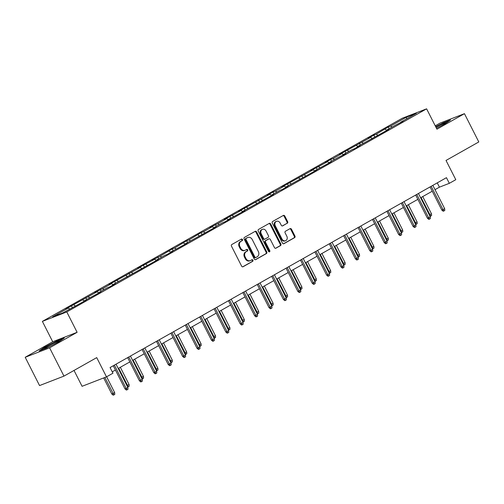 <?xml version="1.0" encoding="UTF-8"?>
<svg xmlns="http://www.w3.org/2000/svg" width="504" height="504" viewBox="0 0 504 504"><rect width="100%" height="100%" fill="white"/><g stroke="black" fill="none" stroke-linecap="round" stroke-linejoin="round"><path stroke-width="0.76" d="M242.474 239.507A0.876 0.724 68.8 0 0 241.441 239.091L231.815 244.522A1.247 1.039 68.8 0 0 231.475 246.147L241.618 266.131A1.247 1.039 68.8 0 0 243.086 266.736L252.712 261.299A0.876 0.724 68.8 0 0 251.924 259.743L250.677 260.448A3.994 3.32 68.8 0 1 250.318 260.618A3.994 3.32 68.8 0 1 245.977 258.533L245.133 256.864A3.994 3.32 68.8 0 1 246.229 251.672L247.47 250.973A0.876 0.724 68.8 0 0 246.683 249.417L245.435 250.116A3.994 3.32 68.8 0 1 245.076 250.293A3.994 3.32 68.8 0 1 240.736 248.201L239.891 246.538A3.994 3.32 68.8 0 1 240.988 241.347L242.235 240.641A0.876 0.724 68.8 0 0 242.474 239.507M245.076 250.293L244.415 250.545A3.994 3.32 68.8 0 1 240.074 248.459L239.23 246.79A3.994 3.32 68.8 0 1 240.326 241.599L241.573 240.899A0.876 0.724 68.8 0 0 241.126 239.268M242.682 266.843L252.05 261.557A0.876 0.724 68.8 0 0 251.609 259.925M250.318 260.618L249.656 260.87A3.994 3.32 68.8 0 1 245.316 258.785L244.472 257.122A3.994 3.32 68.8 0 1 245.568 251.931L246.815 251.225A0.876 0.724 68.8 0 0 246.368 249.593M287.299 223.278A1.247 1.039 68.8 0 0 287.645 221.653L284.798 216.046A1.247 1.039 68.8 0 0 283.33 215.447L272.639 221.483A1.247 1.039 68.8 0 0 272.292 223.102L282.435 243.092A1.247 1.039 68.8 0 0 283.903 243.69L294.594 237.655A1.247 1.039 68.8 0 0 294.941 236.036L291.501 229.263A1.247 1.039 68.8 0 0 290.033 228.659L285.459 231.242A1.247 1.039 68.8 0 0 285.113 232.867L286.82 236.225A3.339 2.772 68.8 0 1 285.598 240.71A3.339 2.772 68.8 0 1 281.969 238.959L275.297 225.805A3.339 2.772 68.8 0 1 276.513 221.319A3.339 2.772 68.8 0 1 280.142 223.064L281.257 225.257A1.247 1.039 68.8 0 0 282.725 225.861L286.637 223.53A1.247 1.039 68.8 0 0 286.984 221.911L284.136 216.298A1.247 1.039 68.8 0 0 283.072 215.592M49.606 347.836L77.118 332.306L52.706 341.75L25.2 357.279L49.606 347.836L63.958 376.116L96.724 357.62L106.483 376.853L112.946 373.206L110.074 367.548L446.456 177.673L449.329 183.33L455.786 179.682L446.027 160.448L478.8 141.952L464.449 113.671L440.042 123.115L435.236 125.83M77.118 332.306L66.786 311.938L426.611 108.832L436.943 129.194L464.449 113.671M256.618 231.953A1.247 1.039 68.8 0 0 255.15 231.355L244.459 237.39A1.247 1.039 68.8 0 0 244.112 239.009L254.255 258.999A1.247 1.039 68.8 0 0 255.723 259.598L266.414 253.562A1.247 1.039 68.8 0 0 266.761 251.943L256.618 231.953L255.956 232.205A1.247 1.039 68.8 0 0 254.892 231.493M258.546 229.433L269.237 223.398A1.247 1.039 68.8 0 1 270.705 223.996L280.848 243.986A1.247 1.039 68.8 0 1 280.507 245.612L275.934 248.195A1.247 1.039 68.8 0 1 274.459 247.596L270.346 239.488A1.247 1.039 68.8 0 0 268.878 238.89L265.841 240.603A1.247 1.039 68.8 0 0 265.501 242.222L269.785 250.664A0.876 0.724 68.8 0 1 268.512 251.376L258.206 231.059A1.247 1.039 68.8 0 1 258.546 229.433M63.958 376.116L39.551 385.566L25.2 357.279M66.786 311.938L42.374 321.388L402.205 118.276L426.611 108.832M389.12 128.722L388.244 127.002L376.255 134.203L373.848 135.135L368.304 138.26L370.717 137.327L339.507 154.514L341.914 153.581L333.049 158.584L330.643 159.516L325.105 162.647L327.512 161.715L310.703 170.774L313.116 169.842L281.906 187.028L284.313 186.096L275.449 191.098L273.042 192.03L267.504 195.161L269.911 194.229L238.701 211.415L241.114 210.483L224.305 219.542L226.712 218.61L217.848 223.612L209.903 227.669L212.31 226.743L203.446 231.746L201.039 232.672L189.05 239.873L186.637 240.805L174.649 247.999L172.242 248.932L160.247 256.127L152.303 260.184L154.709 259.258L143.438 265.186L137.901 268.317L140.307 267.385L109.097 284.571L111.51 283.639L102.646 288.641L94.702 292.698L97.108 291.772L65.898 308.958L68.305 308.026L52.611 316.884L62.641 313.003L86.278 300.088L83.872 301.02L83.847 301.461M388.244 127.002L390.657 126.069L406.35 117.212L416.373 113.331L400.68 122.188L403.087 121.262L395.142 125.32L386.278 130.322L388.691 129.389L357.481 146.576L359.887 145.643L354.35 148.775L351.943 149.701L343.079 154.703L345.486 153.777L337.541 157.834L328.677 162.836L331.084 161.904L314.276 170.963L316.688 170.031L285.478 187.217L287.885 186.285L282.347 189.416L279.941 190.348L271.076 195.35L273.483 194.418L242.279 211.604L244.686 210.672L227.877 219.731L230.284 218.799L224.746 221.93L222.34 222.863L213.476 227.865L215.882 226.932L184.672 244.119L187.085 243.186L170.276 252.246L172.683 251.313L167.145 254.444L164.732 255.377L155.875 260.379L158.281 259.447L112.669 284.76L115.082 283.828L109.544 286.959L107.132 287.891L98.274 292.893L100.68 291.961L83.872 301.02M386.511 130.19L385.113 129.2M377.647 135.192L376.255 134.203M386.278 130.322L386.253 130.763M372.109 138.317L370.717 137.327M363.252 143.319L361.853 142.33M371.883 138.449L371.851 138.89M357.708 146.444L356.315 145.454M348.85 151.446L347.451 150.457M357.481 146.576L357.449 147.017M343.312 154.577L341.914 153.581M334.448 159.579L333.049 158.584M343.079 154.703L343.054 155.15M328.91 162.704L327.512 161.715M320.046 167.706L318.654 166.717M328.677 162.836L328.652 163.277M314.509 170.831L313.116 169.842M305.644 175.833L304.252 174.844M314.276 170.963L314.25 171.404M300.107 178.958L298.714 177.969M291.249 183.96L289.85 182.971M299.88 179.09L299.849 179.531M285.711 187.091L284.313 186.096M276.847 192.093L275.449 191.098M285.478 187.217L285.453 187.664M271.31 195.218L269.911 194.229M262.445 200.22L261.053 199.231M271.076 195.35L271.051 195.791M256.908 203.345L255.509 202.356M248.044 208.347L246.651 207.358M256.675 203.477L256.649 203.918M242.506 211.472L241.114 210.483M233.648 216.474L232.249 215.485M242.279 211.604L242.248 212.045M228.104 219.605L226.712 218.61M219.246 224.608L217.848 223.612M227.877 219.731L227.846 220.179M213.709 227.732L212.31 226.743M204.844 232.735L203.446 231.746M213.476 227.865L213.45 228.306M199.307 235.859L197.908 234.87M190.443 240.862L189.05 239.873M199.074 235.992L199.048 236.433M184.905 243.986L183.506 242.997M176.041 248.989L174.649 247.999M184.672 244.119L184.647 244.56M170.503 252.12L169.111 251.124M161.645 257.122L160.247 256.127M170.276 252.246L170.245 252.693M156.101 260.247L154.709 259.258M147.244 265.249L145.845 264.26M155.875 260.379L155.843 260.82M141.706 268.374L140.307 267.385M132.842 273.376L131.443 272.387M141.473 268.506L141.448 268.947M127.304 276.501L125.906 275.512M118.44 281.503L117.048 280.514M127.071 276.633L127.046 277.074M112.902 284.634L111.51 283.639M104.038 289.636L102.646 288.641M112.669 284.76L112.644 285.207M98.501 292.761L97.108 291.772M89.643 297.763L88.244 296.774M98.274 292.893L98.242 293.334M84.105 300.888L82.706 299.899M75.241 305.89L73.842 304.901M69.703 309.015L68.305 308.026M74.025 370.434L82.076 386.297L106.483 376.853M52.706 341.75L42.374 321.388M435.015 189.655L439.431 187.16L449.329 183.33M112.253 371.839L115.441 370.043M118.207 368.481L129.843 361.916M132.609 360.354L144.245 353.783M147.011 352.227L158.64 345.656M161.406 344.093L173.042 337.529M175.808 335.966L187.444 329.402M190.21 327.839L201.846 321.269M204.611 319.712L216.248 313.142M219.013 311.579L230.643 305.014M233.409 303.452L245.045 296.887M247.811 295.325L259.447 288.754M262.212 287.198L273.848 280.627M276.614 279.065L288.244 272.5M291.01 270.938L302.646 264.373M305.411 262.811L317.048 256.24M319.813 254.684L331.449 248.113M334.215 246.551L345.851 239.986M348.617 238.423L360.247 231.859M363.012 230.297L374.648 223.726M377.414 222.169L389.05 215.599M391.816 214.036L403.452 207.472M406.218 205.909L417.848 199.345M420.613 197.782L432.249 191.211M406.696 118.793L406.35 117.212M392.049 127.065L390.657 126.069M400.68 122.188L400.655 122.636M437.251 182.87L439.431 187.16M72.305 307.547L71.436 305.834M86.707 299.42L85.838 297.7M101.109 291.287L100.239 289.573M115.51 283.16L114.641 281.446M129.906 275.033L129.037 273.319M144.308 266.906L143.438 265.186M158.71 258.772L157.84 257.059M173.111 250.646L172.242 248.932M187.513 242.518L186.637 240.805M201.909 234.392L201.039 232.672M216.311 226.258L215.441 224.545M230.712 218.131L229.843 216.418M245.114 210.004L244.245 208.291M259.51 201.877L258.64 200.164M273.911 193.75L273.042 192.03M288.313 185.617L287.444 183.903M302.715 177.49L301.846 175.776M317.117 169.363L316.241 167.649M331.512 161.236L330.643 159.516M345.914 153.103L345.045 151.389M360.316 144.976L359.446 143.262M374.718 136.849L373.848 135.135M59.062 341.636L64.298 338.026L56.946 340.874L44.358 347.325L39.129 350.929L46.481 348.088L59.062 341.636M436.42 128.167L445.29 123.625L450.519 120.015L443.174 122.863L435.676 126.706M255.32 259.711L265.759 253.821A1.247 1.039 68.8 0 0 266.099 252.195L255.956 232.205M246.242 238.379A0.876 0.724 68.8 0 0 246.002 239.513L254.904 257.059A0.876 0.724 68.8 0 0 255.931 257.481L257.248 256.738A3.994 3.32 68.8 0 0 258.344 251.546L252.258 239.558A3.994 3.32 68.8 0 0 247.918 237.466A3.994 3.32 68.8 0 0 247.558 237.636L245.58 238.638A0.876 0.724 68.8 0 0 245.341 239.772L246.002 239.513M255.767 257.544L255.276 257.739A0.876 0.724 68.8 0 1 254.243 257.317L245.341 239.772M247.918 237.466L247.256 237.724A3.994 3.32 68.8 0 0 246.897 237.894L247.558 237.636M245.58 238.638L246.897 237.894M275.524 248.302L279.846 245.864A1.247 1.039 68.8 0 0 280.192 244.245L270.049 224.255A1.247 1.039 68.8 0 0 268.985 223.543M268.449 239.053A1.247 1.039 68.8 0 0 268.216 239.142L265.186 240.855A1.247 1.039 68.8 0 0 264.839 242.481L269.123 250.916L269.785 250.664M269.092 251.861A0.876 0.724 68.8 0 0 269.123 250.916M266.081 231.071A3.339 2.772 68.8 0 0 262.452 229.326A3.339 2.772 68.8 0 0 261.236 233.812L263.586 238.449A1.247 1.039 68.8 0 0 265.054 239.047L268.09 237.334A1.247 1.039 68.8 0 0 268.43 235.708L266.081 231.071M262.452 229.326L261.79 229.585A3.339 2.772 68.8 0 0 260.574 234.064L261.236 233.812M264.392 239.299A1.247 1.039 68.8 0 1 262.924 238.701L260.574 234.064M282.322 225.968L286.637 223.53M276.513 221.319L275.852 221.577A3.339 2.772 68.8 0 0 274.636 226.057L275.297 225.805M285.598 240.71L284.943 240.962A3.339 2.772 68.8 0 1 281.314 239.217L274.636 226.057M283.5 243.804L293.939 237.913A1.247 1.039 68.8 0 0 294.279 236.288L290.839 229.515A1.247 1.039 68.8 0 0 289.781 228.803M114.666 392.61L114.78 394.393L113.854 394.916L113.198 395.168L111.819 394.008L114.666 392.61L106.627 376.771M113.854 394.916L104.857 377.483M111.819 394.008L103.667 377.943M113.261 365.753L125.011 388.905L126.195 388.445L114.37 365.129M127.858 387.507L127.972 389.29L127.046 389.806L126.195 388.445L127.858 387.507L116.027 364.19M127.046 389.806L126.391 390.065L125.011 388.905M59.17 340.943A8.266 0.554 -26.9 0 0 51.112 344.446A8.266 0.554 -26.9 0 0 44.484 348.466A8.266 0.554 -26.9 0 0 44.535 348.478A8.266 0.554 -26.9 0 0 52.076 345.196A8.266 0.554 -26.9 0 0 59.176 341.05A8.266 0.554 -26.9 0 0 59.17 340.943M40.37 350.45L44.705 347.464L56.895 341.214L63.233 338.757M436.401 128.129A8.266 0.554 -26.9 0 0 442.342 125.036A8.266 0.554 -26.9 0 0 445.404 123.039A8.266 0.554 -26.9 0 0 435.916 127.178M435.803 126.951L443.123 123.203L449.461 120.746M126.901 385.617L129.068 384.483L120.336 367.277M129.068 384.483L129.181 386.266L128.255 386.782L118.679 368.216M128.255 386.782L127.619 387.034M141.303 377.49L143.464 376.356L134.738 359.15M143.464 376.356L143.577 378.139L142.657 378.655L133.075 360.089M142.657 378.655L142.021 378.901M127.663 357.62L139.413 380.772L140.597 380.312L128.766 356.996M142.26 379.38L142.374 381.156L141.448 381.679L140.597 380.312L142.26 379.38L130.429 356.057M141.448 381.679L140.792 381.938L139.413 380.772M142.065 349.493L153.808 372.645L154.999 372.185L143.167 348.869M156.662 371.246L156.775 373.029L155.849 373.552L154.999 372.185L156.662 371.246L144.831 347.93M155.849 373.552L155.188 373.804L153.808 372.645M155.698 369.356L157.865 368.229L149.14 351.023M157.865 368.229L157.979 370.005L157.059 370.528L147.477 351.956M157.059 370.528L156.423 370.774M170.1 361.229L172.267 360.095L163.542 342.89M172.267 360.095L172.381 361.878L171.454 362.401L161.879 343.829M171.454 362.401L170.818 362.647M184.502 353.102L186.669 351.968L177.937 334.763M186.669 351.968L186.782 353.751L185.856 354.268L176.28 335.702M185.856 354.268L185.22 354.52M156.467 341.365L168.21 364.518L169.401 364.058L157.569 340.742M171.058 363.119L171.171 364.902L170.251 365.419L169.401 364.058L171.058 363.119L159.232 339.803M170.251 365.419L169.59 365.677L168.21 364.518M170.869 333.239L182.612 356.391L183.796 355.931L171.971 332.615M185.459 354.992L185.573 356.775L184.653 357.292L183.796 355.931L185.459 354.992L173.634 331.676M184.653 357.292L183.992 357.55L182.612 356.391M185.264 325.105L197.014 348.258L198.198 347.798L186.373 324.481M199.861 346.865L199.975 348.642L199.048 349.165L198.198 347.798L199.861 346.865L188.03 323.549M199.048 349.165L198.393 349.423L197.014 348.258M199.666 316.978L211.415 340.131L212.6 339.671L200.768 316.354M214.263 338.732L214.376 340.515L213.45 341.038L212.6 339.671L214.263 338.732L202.432 315.416M213.45 341.038L212.789 341.29L211.415 340.131M214.068 308.851L225.811 332.004L227.002 331.544L215.17 308.228M228.665 330.605L228.772 332.388L227.852 332.911L227.002 331.544L228.665 330.605L216.833 307.289M227.852 332.911L227.191 333.163L225.811 332.004M228.469 300.724L240.213 323.877L241.403 323.417L229.572 300.101M243.06 322.478L243.174 324.261L242.254 324.778L241.403 323.417L243.06 322.478L231.235 299.162M242.254 324.778L241.592 325.036L240.213 323.877M242.865 292.591L254.614 315.743L255.799 315.284L243.974 291.967M257.462 314.351L257.576 316.128L256.656 316.651L255.799 315.284L257.462 314.351L245.631 291.035M256.656 316.651L255.994 316.909L254.614 315.743M257.267 284.464L269.016 307.616L270.201 307.156L258.376 283.84M271.864 306.218L271.977 308.001L271.051 308.524L270.201 307.156L271.864 306.218L260.033 282.901M271.051 308.524L270.396 308.776L269.016 307.616M271.669 276.337L283.412 299.489L284.603 299.029L272.771 275.713M286.266 298.091L286.379 299.874L285.453 300.397L284.603 299.029L286.266 298.091L274.434 274.774M285.453 300.397L284.791 300.649L283.412 299.489M286.07 268.21L297.814 291.362L299.004 290.902L287.173 267.586M300.661 289.964L300.775 291.747L299.855 292.263L299.004 290.902L300.661 289.964L288.836 266.647M299.855 292.263L299.193 292.522L297.814 291.362M300.472 260.077L312.215 283.229L313.4 282.769L301.575 259.453M315.063 281.837L315.176 283.613L314.257 284.136L313.4 282.769L315.063 281.837L303.238 258.521M314.257 284.136L313.595 284.395L312.215 283.229M314.868 251.95L326.617 275.102L327.802 274.642L315.976 251.326M329.465 273.704L329.578 275.486L328.652 276.009L327.802 274.642L329.465 273.704L317.633 250.387M328.652 276.009L327.997 276.261L326.617 275.102M329.269 243.823L341.019 266.975L342.203 266.515L330.372 243.199M343.867 265.577L343.98 267.359L343.054 267.882L342.203 266.515L343.867 265.577L332.035 242.26M343.054 267.882L342.399 268.134L341.019 266.975M343.671 235.696L355.414 258.848L356.605 258.388L344.774 235.072M358.268 257.45L358.382 259.232L357.456 259.749L356.605 258.388L358.268 257.45L346.437 234.133M357.456 259.749L356.794 260.007L355.414 258.848M358.073 227.562L369.816 250.715L371.007 250.261L359.176 226.939M372.664 249.322L372.777 251.099L371.858 251.622L371.007 250.261L372.664 249.322L360.839 226.006M371.858 251.622L371.196 251.88L369.816 250.715M372.469 219.435L384.218 242.588L385.402 242.128L373.577 218.812M387.066 241.189L387.179 242.972L386.259 243.495L385.402 242.128L387.066 241.189L375.241 217.873M386.259 243.495L385.598 243.747L384.218 242.588M386.87 211.308L398.62 234.461L399.804 234.001L387.979 210.685M401.468 233.062L401.581 234.845L400.655 235.368L399.804 234.001L401.468 233.062L389.636 209.746M400.655 235.368L400 235.62L398.62 234.461M401.272 203.181L413.022 226.334L414.206 225.874L402.375 202.558M415.869 224.935L415.983 226.718L415.057 227.235L414.206 225.874L415.869 224.935L404.038 201.619M415.057 227.235L414.395 227.493L413.022 226.334M198.904 344.975L201.071 343.841L192.339 326.636M201.071 343.841L201.184 345.624L200.258 346.141L190.676 327.575M200.258 346.141L199.622 346.387M213.305 336.842L215.466 335.714L206.741 318.509M215.466 335.714L215.58 337.491L214.66 338.014L205.078 319.448M214.66 338.014L214.024 338.26M227.701 328.715L229.868 327.581L221.143 310.376M229.868 327.581L229.982 329.364L229.062 329.887L219.479 311.315M229.062 329.887L228.419 330.133M242.103 320.588L244.27 319.454L235.544 302.249M244.27 319.454L244.383 321.237L243.457 321.76L233.881 303.188M243.457 321.76L242.821 322.006M256.505 312.461L258.672 311.327L249.94 294.122M258.672 311.327L258.785 313.11L257.859 313.627L248.283 295.06M257.859 313.627L257.223 313.872M270.906 304.328L273.073 303.2L264.342 285.995M273.073 303.2L273.181 304.977L272.261 305.5L262.678 286.933M272.261 305.5L271.625 305.745M285.308 296.201L287.469 295.067L278.743 277.862M287.469 295.067L287.582 296.85L286.663 297.373L277.08 278.8M286.663 297.373L286.026 297.618M299.704 288.074L301.871 286.94L293.145 269.734M301.871 286.94L301.984 288.723L301.064 289.246L291.482 270.673M301.064 289.246L300.422 289.491M314.105 279.947L316.273 278.813L307.541 261.608M316.273 278.813L316.386 280.596L315.46 281.112L305.884 262.546M315.46 281.112L314.824 281.358M328.507 271.813L330.674 270.686L321.943 253.481M330.674 270.686L330.788 272.462L329.862 272.985L320.279 254.419M329.862 272.985L329.225 273.231M342.909 263.687L345.07 262.553L336.344 245.347M345.07 262.553L345.183 264.335L344.264 264.858L334.681 246.286M344.264 264.858L343.627 265.104M357.304 255.559L359.472 254.426L350.746 237.22M359.472 254.426L359.585 256.208L358.665 256.731L349.083 238.159M358.665 256.731L358.023 256.977M371.706 247.433L373.874 246.298L365.148 229.093M373.874 246.298L373.987 248.081L373.061 248.598L363.485 230.032M373.061 248.598L372.424 248.85M386.108 239.299L388.275 238.172L379.544 220.966M388.275 238.172L388.389 239.948L387.463 240.471L377.887 221.905M387.463 240.471L386.826 240.717M400.51 231.172L402.677 230.038L393.945 212.833M402.677 230.038L402.791 231.821L401.864 232.344L392.282 213.772M401.864 232.344L401.228 232.59M414.912 223.045L417.073 221.911L408.347 204.706M417.073 221.911L417.186 223.694L416.266 224.217L406.684 205.645M416.266 224.217L415.63 224.463M415.674 195.048L427.417 218.201L428.608 217.747L416.776 194.431M430.271 216.808L430.378 218.585L429.458 219.108L428.608 217.747L430.271 216.808L418.44 193.492M429.458 219.108L428.797 219.366L427.417 218.201M429.307 214.918L431.474 213.784L422.749 196.579M431.474 213.784L431.588 215.567L430.668 216.084L421.086 197.518M430.668 216.084L430.025 216.336M430.076 186.921L441.819 210.073L443.01 209.614L431.178 186.297M444.667 208.675L444.78 210.458L443.86 210.981L443.01 209.614L444.667 208.675L432.841 185.359M443.86 210.981L443.199 211.233L441.819 210.073M240.326 241.599L240.988 241.347M239.23 246.79L239.891 246.538M240.074 248.459L240.736 248.201M246.815 251.225L247.47 250.973M245.568 251.931L246.229 251.672M244.472 257.122L245.133 256.864M245.316 258.785L245.977 258.533M252.05 261.557L252.712 261.299M241.573 240.899L242.235 240.641M266.099 252.195L266.761 251.943M265.759 253.821L266.414 253.562M254.243 257.317L254.904 257.059M270.049 224.255L270.705 223.996M280.192 244.245L280.848 243.986M279.846 245.864L280.507 245.612M268.216 239.142L268.878 238.89M265.186 240.855L265.841 240.603M264.839 242.481L265.501 242.222M262.924 238.701L263.586 238.449M281.314 239.217L281.969 238.959M290.839 229.515L291.501 229.263M294.279 236.288L294.941 236.036M293.939 237.913L294.594 237.655M284.136 216.298L284.798 216.046M286.984 221.911L287.645 221.653M255.194 257.771L255.856 257.519M268.33 239.091L268.991 238.833M264.285 239.356L264.94 239.098"/></g></svg>
